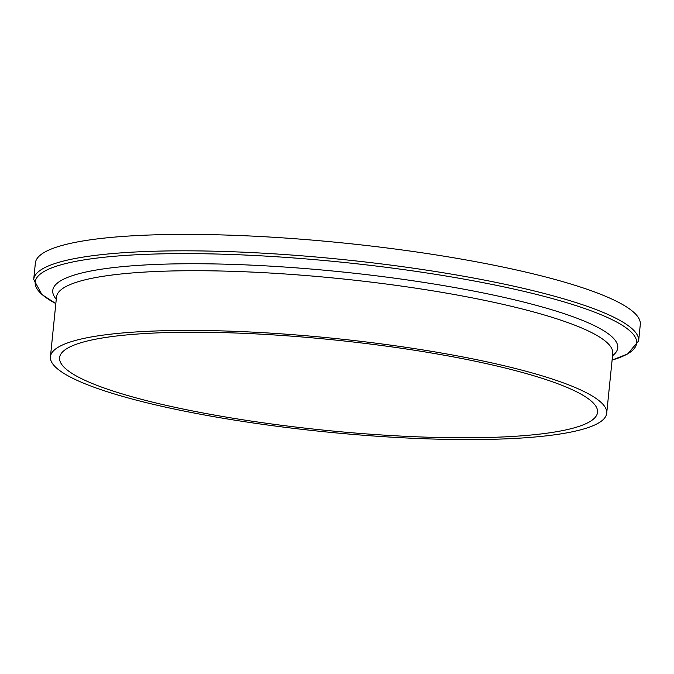 <?xml version="1.0" encoding="UTF-8"?>
<svg xmlns="http://www.w3.org/2000/svg" width="674" height="674" viewBox="0 0 674 674"><rect width="100%" height="100%" fill="white"/><g stroke="black" fill="none" stroke-linecap="round" stroke-linejoin="round"><path stroke-width="1.01" d="M237.871 420.652A279.567 46.944 5.8 0 1 50.432 356.748A279.567 46.944 5.8 0 1 419.262 349.351A279.567 46.944 5.8 0 1 606.701 413.255A279.567 46.944 5.8 0 1 237.871 420.652M416.271 350.522A270.367 45.402 5.8 0 1 597.543 412.32A270.367 45.402 5.8 0 1 240.862 419.481A270.367 45.402 5.8 0 1 59.59 357.675A270.367 45.402 5.8 0 1 416.271 350.522M35.368 263.037A304.025 51.056 5.8 0 1 436.457 254.983A304.025 51.056 5.8 0 1 640.3 324.48L638.632 340.901A304.025 51.056 5.8 0 0 434.789 271.411A304.025 51.056 5.8 0 0 33.7 279.457L35.368 263.037M33.7 279.457L41.864 294.479L55.832 303.586A302.272 50.761 5.8 0 1 118.936 255.893A302.272 50.761 5.8 0 1 433.972 274.082A302.272 50.761 5.8 0 1 612.102 360.084L627.612 353.976L638.632 340.901M56.271 299.214A283.939 47.677 5.8 0 1 427.367 282.962A283.939 47.677 5.8 0 1 612.548 355.72M50.432 356.748L56.49 297.049A279.567 46.944 5.8 0 1 425.319 289.643A279.567 46.944 5.8 0 1 612.767 353.555L606.701 413.255"/></g></svg>
